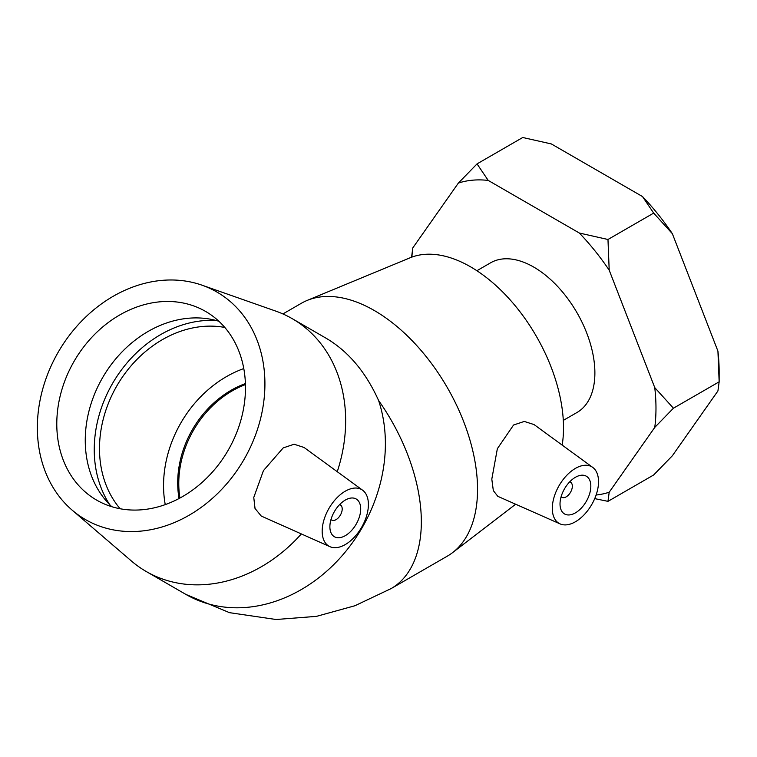 <?xml version="1.0" encoding="UTF-8"?>
<svg xmlns="http://www.w3.org/2000/svg" width="757" height="757" viewBox="0 0 757 757"><rect width="100%" height="100%" fill="white"/><g stroke="black" fill="none" stroke-linecap="round" stroke-linejoin="round"><path stroke-width="1.14" d="M642.513 196.565L653.679 213.095L672.358 233.695A172.823 99.782 -120 0 0 642.513 196.565L551.38 143.953L522.746 137.5L477.042 163.891L458.363 183.08L412.792 247.908L411.571 257.21M594.718 498.617L607.975 501.352L653.679 474.961L672.358 455.761L717.929 390.943L719.15 381.821L673.437 408.212L654.758 387.612L609.196 270.164L607.975 239.486L579.342 233.033L488.208 180.421L477.042 163.891M607.975 501.352L609.196 492.23L654.758 427.412L673.437 408.212M653.679 213.095L607.975 239.486M717.929 351.134L719.15 381.821L719.15 371.744A172.823 99.782 -120 0 0 717.929 351.134L672.358 233.695M609.196 492.23A172.823 99.782 60 0 1 596.109 495.021M411.893 257.096A172.823 99.782 60 0 1 412.792 247.908M458.363 183.08A172.823 99.782 60 0 1 488.208 180.421M654.758 387.612A172.823 99.782 60 0 1 654.758 427.412M579.342 233.033A172.823 99.782 60 0 1 609.196 270.164M563.303 420.39L576.985 412.499A86.412 49.886 -120 0 0 576.985 312.717A86.412 49.886 -120 0 0 490.574 262.821L476.891 270.722M569.699 481.868A8.715 5.034 -60 0 1 570.532 482.19A8.715 5.034 -60 0 1 570.541 492.249A8.715 5.034 -60 0 1 561.817 497.283A8.715 5.034 -60 0 1 561.117 496.724M339.562 504.654A8.715 5.034 -60 0 1 340.404 504.985A8.715 5.034 -60 0 1 340.404 515.044A8.715 5.034 -60 0 1 331.689 520.078A8.715 5.034 -60 0 1 330.989 519.52M120.145 508.751A108.942 88.948 120 0 1 116.805 385.956A108.942 88.948 120 0 1 224.82 327.45M165.244 504.616A108.942 88.948 120 0 1 243.782 368.574M245.41 383.581A92.6 75.605 -60 0 0 192.42 429.607A92.6 75.605 -60 0 0 179.049 498.513M356.187 524.156A21.792 12.576 -60 0 1 334.395 536.741A21.792 12.576 -60 0 1 334.395 511.581A21.792 12.576 -60 0 1 356.187 498.995A21.792 12.576 -60 0 1 356.187 524.156M328.945 508.439A32.683 18.868 -60 0 1 362.612 490.205A32.683 18.868 -60 0 1 361.628 527.307A32.683 18.868 -60 0 1 329.986 546.705A32.683 18.868 -60 0 1 328.301 545.769A32.683 18.868 -60 0 1 328.945 508.439M301.277 533.997A145.987 119.19 120 0 1 146.224 571.507A145.987 119.19 120 0 1 131.425 561.013L72.114 510.104A131.387 107.276 120 0 1 58.232 352.137A131.387 107.276 120 0 1 201.987 285.171A131.387 107.276 120 0 1 244.038 459.414A131.387 107.276 120 0 1 72.114 510.104M201.987 285.171L275.718 311.089A145.987 119.19 120 0 1 292.211 318.659A145.987 119.19 120 0 1 337.253 471.696M292.211 318.659L326.22 338.294C348.352 351.39 365.811 372.132 378.595 400.5A145.987 119.19 120 0 1 362.187 527.629A145.987 119.19 120 0 1 185.967 594.453L229.494 612.668L276.059 619.5L316.483 616.359L354.929 605.742L391.104 588.596A145.987 84.282 -120 0 0 421.337 521.772A145.987 84.282 -120 0 0 378.595 400.5M329.986 546.705L261.25 516.047L255.024 508.467L253.765 497.463L263.436 470.617L283.203 447.907L294.123 444.227L304.059 447.472L362.612 490.205M109.737 504.692A114.998 93.896 120 0 1 112.528 383.487A114.998 93.896 120 0 1 216.105 320.476M111.837 506.717A108.942 88.948 120 0 1 104.494 498.825A108.942 88.948 120 0 1 102.564 377.734A108.942 88.948 120 0 1 208.402 318.858A108.942 88.948 120 0 1 218.905 321.271M228.169 450.245A108.942 88.948 120 0 1 96.659 500.122A108.942 88.948 120 0 1 74.101 361.297A108.942 88.948 120 0 1 205.601 311.43A108.942 88.948 120 0 1 228.169 450.245M560.019 503.973A21.792 12.576 -60 0 1 569.529 482.039A21.792 12.576 -60 0 1 586.315 476.2A21.792 12.576 -60 0 1 586.315 501.361A21.792 12.576 -60 0 1 564.533 513.946A21.792 12.576 -60 0 1 560.019 503.973M598.532 481.736A32.683 18.868 -60 0 1 584.924 513.918A32.683 18.868 -60 0 1 560.123 523.91A32.683 18.868 -60 0 1 553.973 497.51A32.683 18.868 -60 0 1 576.351 467.873A32.683 18.868 -60 0 1 592.74 467.41A32.683 18.868 -60 0 1 598.532 481.736M560.123 523.91L497.822 496.337L493.327 490.612L491.804 479.105L497.358 448.693L513.568 425.008L524.289 421.441L534.045 424.563L592.74 467.41M391.104 588.596L447.311 556.149A145.987 84.282 -120 0 0 452.629 552.591A145.987 84.282 -120 0 0 477.544 489.315A145.987 84.282 -120 0 0 417.41 346.29A145.987 84.282 -120 0 0 307.068 300.463A145.987 84.282 -120 0 0 301.324 303.302L282.91 313.937M562.177 445.097A131.387 75.851 -120 0 0 563.511 427.762A131.387 75.851 -120 0 0 509.395 299.043A131.387 75.851 -120 0 0 410.086 257.796L307.068 300.463M179.929 498.04A92.6 75.605 120 0 1 193.489 430.231A92.6 75.605 120 0 1 245.438 384.584M340.404 504.985L339.666 504.559M331.689 520.078L330.951 519.652M146.224 571.507L185.967 594.453M570.532 482.19L569.794 481.764M561.817 497.283L561.079 496.857M515.659 504.228L452.629 552.591"/></g></svg>
